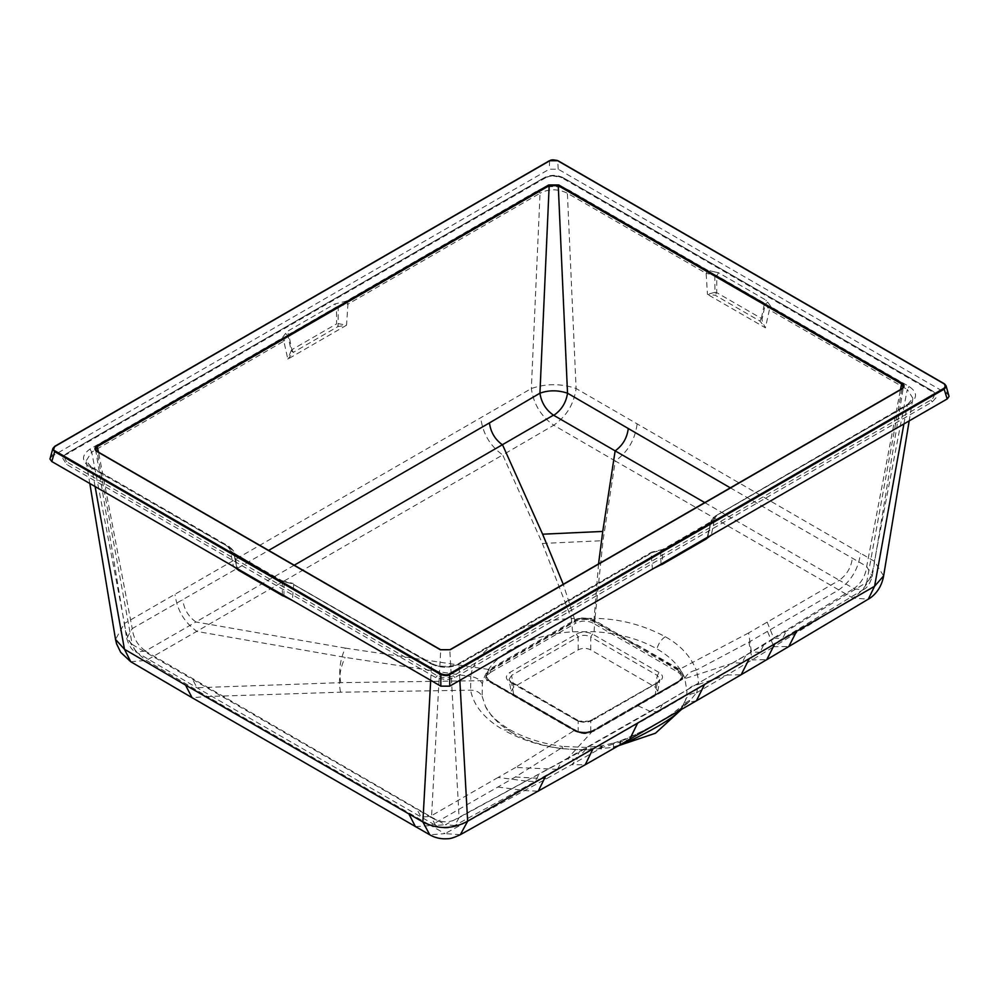 <?xml version="1.0" encoding="UTF-8"?>
<svg xmlns="http://www.w3.org/2000/svg" width="999" height="999" viewBox="0 0 999 999"><rect width="100%" height="100%" fill="white"/><g stroke="black" fill="none" stroke-linecap="round" stroke-linejoin="round"><path stroke-width="0.75" stroke-dasharray="5 3.75" d="M948.963 395.791L947.189 393.806L558.179 169.206L549.263 169.206L51.811 456.406L50.037 458.391M558.179 169.206L557.792 160.752M556.643 160.29L550.786 160.29M549.637 160.752L549.263 169.206M901.947 388.898L866.682 582.38L763.673 644.942L662.599 704.145L561.65 761.575L459.09 817.694C450.237 823.151 441.034 823.151 431.468 817.694L440.734 649.949L449.825 649.949L901.56 389.148M730.306 487.837L866.682 566.421L872.214 576.311L866.682 582.38L863.198 589.685M435.651 825.411L431.468 817.694L132.23 644.505L97.053 451.511M135.914 651.935L132.23 644.505L126.723 638.448M95.567 449.45L126.711 638.448L132.23 628.583L98.526 452.21M598.551 563.911L593.98 619.942L679.008 670.004L679.507 669.305C684.465 674.712 684.814 678.284 680.556 680.019L733.716 662.837L741.945 663.099L745.741 655.606M767.157 622.102L773.688 638.086L751.41 651.885L748.638 632.929L839.272 580.257L853.908 588.561C861.35 583.191 865.609 575.811 866.682 566.421L900.474 389.598M773.626 638.011L853.908 588.561M773.688 638.086L782.567 638.673L760.039 652.335L751.41 651.885L650.511 711.513L567.207 758.978L526.073 781.043L535.002 781.593L539.248 773.85M748.638 632.929L679.507 669.305L636.975 644.755M557.392 769.33L515.659 767.444L574.837 730.144C579.907 732.829 585.889 733.029 592.807 730.719L593.119 730.494C585.938 732.904 579.707 732.729 574.462 729.957L489.41 680.819L485.926 676.048L489.885 670.004L574.837 620.966L574.887 621.665C581.268 618.693 587.637 618.693 594.005 621.665L678.958 670.716L679.008 670.004L682.966 676.023L680.556 680.019L636.937 705.344L650.511 711.513L658.666 711.725L662.599 704.145M515.659 767.444L498.089 777.447L526.073 781.043M525.936 781.006L445.454 824.737L454.72 825.511L459.09 817.694L449.825 649.949M498.089 777.447L430.207 816.42L445.454 824.737M574.462 729.957L488.961 680.581L340.796 682.654L196.953 687.737L193.019 680.157M340.796 682.654C338.486 671.266 339.997 659.752 345.317 648.114L195.929 621.977L145.305 651.136L430.207 816.42L421.066 817.132L417.157 809.565M345.317 648.114L489.06 669.505L574.8 620.004L563.249 584.29M574.4 620.229L574.837 620.966L574.8 620.004C578.571 617.357 584.964 617.332 593.98 619.942L593.568 620.679L594.492 620.229M575.224 620.741C578.821 618.219 584.939 618.194 593.568 620.679M680.556 680.019L636.538 705.581M593.119 730.494L567.207 758.978L575.436 759.24L579.52 751.573M488.961 680.581L488.961 680.581C484.565 679.582 484.59 675.898 489.06 669.505L489.522 670.229M592.532 720.304C587.512 722.901 582.117 722.901 576.361 720.304L509.752 681.855C505.269 678.958 505.269 675.836 509.752 672.514L576.361 634.065C581.381 631.468 586.775 631.468 592.532 634.065L659.14 672.514C663.623 675.411 663.623 678.521 659.14 681.855L592.532 720.304L590.746 721.141L578.159 721.141L577.647 720.192M591.246 720.192L657.342 682.679L591.258 720.179C586.75 722.339 582.217 722.339 577.634 720.179L511.038 681.73L508.978 679.495L511.55 675.424L509.752 672.514M578.159 731.605L513.686 694.38L511.113 691.283L513.686 687.112L578.159 649.887C582.355 647.839 586.55 647.839 590.746 649.887L655.219 687.112L657.779 691.283L655.219 694.38L590.746 731.605C586.55 733.666 582.355 733.666 578.159 731.605L578.159 721.141L576.361 720.304M578.159 721.141L511.038 681.73M513.686 694.38L511.55 682.679L509.752 681.855M511.55 682.679L508.978 679.495L511.113 691.283M513.686 687.112L511.55 675.424L578.159 636.962L576.361 634.065M578.159 649.887L578.159 636.962C582.067 634.827 586.263 634.827 590.746 636.962L592.532 634.065M590.746 649.887L590.746 636.962L657.342 675.424L659.14 672.514M655.219 687.112L657.342 675.424L659.927 679.495L657.342 682.679L659.14 681.855M68.207 462.687L437.225 675.749C442.594 678.259 447.964 678.259 453.334 675.749L930.793 400.087C935.139 396.99 935.139 393.893 930.793 390.784L561.775 177.735C556.406 175.225 551.036 175.225 545.666 177.735L544.38 177.622L66.708 453.471L544.168 177.81L551.473 175.624L563.274 177.81L932.292 390.859L934.739 392.794L936.25 396.303L936.063 397.677L932.292 401.898L454.832 677.547L446.316 679.807L435.726 677.547L66.708 464.498L62.787 458.379L64.261 455.394L68.207 453.396C63.861 456.493 63.861 459.59 68.207 462.687L66.708 464.498M538.249 190.272L540.059 193.232C548.863 188.686 557.966 188.686 567.395 193.232L569.193 190.272C558.528 185.315 548.214 185.315 538.249 190.272L346.141 301.186L334.715 304.008L286.925 331.606L282.03 338.199L89.922 449.113C81.331 455.269 81.331 461.226 89.922 466.97L91.721 467.857L86.101 460.901L91.721 452.072L89.922 449.113M89.922 466.97L227.809 546.59L232.705 553.171L280.507 580.769L291.92 583.591L429.807 663.211C440.472 668.169 450.786 668.169 460.751 663.211L652.859 552.297L664.285 549.475L712.075 521.878L716.97 515.272L909.078 404.37C917.669 398.214 917.669 392.257 909.078 386.501L771.191 306.893L766.295 300.299L718.593 272.752L714.747 271.903L714.984 292.295L707.454 294.368L765.396 327.809L769.392 309.852L907.279 389.46L909.078 386.501M282.03 338.199L283.828 341.159L287.949 335.377L291.146 350.699L293.331 352.347L338.062 326.523L338.149 323.564L336.588 323.876L338.062 326.523L346.516 325.237L347.952 304.146L338.249 306.343L338.199 303.147M883.615 575.899L874.425 561.276L576.098 388.524C561.188 383.416 546.266 383.416 531.343 388.524L124.475 623.426L91.721 452.072L283.828 341.159L287.824 359.116L346.516 325.237L338.149 323.564L338.249 306.343L336.513 306.88L334.715 304.008M291.146 350.699L287.824 359.116L293.331 352.347L291.87 349.7L291.146 350.699M285.427 333.616L287.949 335.377L288.711 334.465L291.87 349.7L336.588 323.876L336.513 306.88L288.711 334.465L286.925 331.606M680.194 710.189L682.317 705.806L688.773 702.16L696.39 692.881C690.721 693.219 687.087 695.679 685.489 700.249L686.987 692.007L684.852 678.321C680.406 666.982 671.116 657.167 656.955 648.888C639.422 638.985 618.468 633.241 594.08 631.68L572.577 631.818C526.498 634.602 487.2 657.28 482.367 683.89L482.142 696.303C479.895 692.27 476.048 690.222 470.591 690.184L340.534 692.207L207.293 696.528L146.403 660.401C133.666 651.598 126.361 639.273 124.475 623.426L115.522 639.435M430.706 680.307L431.605 664.085L293.718 584.477L292.282 600.961M233.754 553.046L236.963 568.456L233.604 567.082L229.62 547.464L91.196 466.845L229.096 546.465L233.654 552.135C234.478 551.785 232.954 549.9 229.096 546.465M291.92 583.591L284.041 581.918L283.928 595.441L291.346 599.85M283.679 595.416L289.735 598.913M283.928 595.441L235.764 567.757M280.507 580.769L233.729 552.872L236.938 568.319L286.076 596.803M231.219 551.161L234.503 553.97L237.65 569.118L239.111 570.067L237.774 569.58M429.807 663.211L431.605 664.085L431.081 663.086L293.718 584.477M233.754 553.021L284.041 581.918M282.292 581.568L282.38 594.942L283.841 595.891M232.705 553.171L234.503 553.97L233.991 553.059M431.605 664.085C441.034 668.331 450.137 668.331 458.941 664.085L459.465 663.086C454.358 667.045 438.486 667.869 431.081 663.086M459.84 680.319L458.941 664.085L460.751 663.211M903.908 423.938L907.279 405.244L715.172 516.158L711.176 535.764L707.854 537.012L711.138 520.816L707.816 537.15L705.669 538.761L709.053 536.438M652.484 569.655L651.048 553.184L458.941 664.085M716.97 515.272L715.172 516.158L711.051 521.578L713.573 519.867M707.017 538.274L654.982 567.657M712.075 521.878L662.487 550.262L662.412 563.636L653.421 568.556M660.938 564.585L660.751 550.611L652.859 552.297M909.078 404.37L907.279 405.244L907.804 404.233L715.172 516.158M710.789 521.753L707.13 537.812L711.113 521.515L660.751 550.611M662.487 550.262L664.285 549.475M907.279 405.244L912.899 398.289L907.279 389.46L874.425 561.276C872.639 576.923 865.496 589.198 852.984 598.089L868.293 599.163M346.141 301.186L347.952 304.146L540.059 193.232L531.343 388.524C533.566 404.17 541.046 416.408 553.758 425.212C566.445 416.396 573.901 404.17 576.098 388.524L567.395 193.232L706.143 273.339L707.454 294.368L715.234 295.267L759.889 321.041L765.396 327.809C763.011 323.551 761.9 320.754 762.062 319.393L765.271 304.083L769.392 309.852L771.191 306.893M714.747 271.903L707.941 270.379L706.143 273.339L716.795 275.624L716.695 292.62L715.234 295.267L714.984 292.295L716.695 292.62L761.35 318.406L759.889 321.041L762.062 319.393L761.35 318.406L764.497 303.172L765.271 304.083L767.781 302.31M718.593 272.752L716.795 275.624L764.497 303.172L766.295 300.299M637.062 424.375C634.989 439.86 627.734 452.06 615.284 460.976L553.758 425.212L502.709 454.945L542.395 543.456L571.391 618.518L594.979 618.369L603.009 540.659L615.284 460.976L852.984 598.089L773.888 646.703L788.81 646.528M482.142 696.303L485.514 706.543L491.795 716.171L500.611 724.837L511.95 732.604L509.702 729.607L503.608 730.069C484.602 719.03 473.601 705.731 470.591 690.184L470.816 676.585L345.092 657.367L196.978 631.455C184.465 622.552 177.173 610.327 175.087 594.78M340.534 692.207C338.211 680.719 339.735 669.105 345.092 657.367M130.744 661.725L146.403 660.401L502.709 454.945C490.197 446.041 482.892 433.816 480.806 418.269M511.95 732.604C526.273 740.783 543.269 746.153 562.937 748.713L586.663 749.949L613.698 747.314C613.074 743.368 613.361 742.17 614.547 743.693L629.695 739.297M460.339 834.689L444.992 833.616L546.428 778.77L601.873 747.614L586.126 749.138C582.742 749.987 574.25 749.762 560.639 748.451L515.397 776.985L430.706 825.499L444.992 833.616L429.795 834.814M497.864 787.012L524.75 790.584L538.224 791.196M600.998 745.903L601.873 747.614L614.547 743.693L613.698 743.006L601.673 745.803L586.201 747.427L562.1 746.403L560.639 748.451C540.347 745.916 521.341 739.784 503.608 730.069M696.415 700.786L688.386 702.509C673.938 715.234 641.932 732.279 621.878 740.921C620.604 739.934 620.267 741.233 620.891 744.804M696.39 692.881L726.972 675.062L741.171 674.712M696.815 692.794L697.976 684.54L726.972 675.062L773.888 646.703L767.457 631.356L838.685 589.959C851.185 581.068 858.453 568.868 860.489 553.371M681.405 709.477L685.514 700.162M684.852 678.321C687 673.9 690.809 671.178 696.278 670.142C698.301 677.759 698.875 682.554 697.976 684.54C692.569 685.139 688.91 687.624 686.987 692.007M594.08 631.68L594.979 618.369C619.954 618.843 643.393 624.962 665.284 636.725C680.219 644.954 690.546 656.093 696.278 670.142L748.913 642.157L752.21 659.939L766.77 659.64M767.457 631.356L748.913 642.157M542.395 543.456L603.009 540.659M685.489 700.249L680.381 710.314M618.606 745.654L613.698 747.314M601.473 749.025C601.286 745.466 601.61 744.879 602.434 747.289L601.673 745.803M601.873 747.614C601.011 744.954 600.599 745.454 600.649 749.113M586.126 749.138C586.088 746.64 586.276 746.915 586.663 749.949C586.276 746.915 586.088 746.64 586.126 749.138L571.74 764.697L585.239 764.735M546.428 778.77L515.397 776.985M680.431 710.052L683.84 703.771L691.745 699.125M55.045 446.291L51.811 456.406M943.955 383.691L947.189 393.806M97.44 451.76L440.734 649.949M145.305 650.811C137.737 645.491 133.379 638.086 132.23 628.583L268.619 550.412M704.757 502.597L839.272 580.257C846.74 574.9 851.098 567.582 852.359 558.304M853.92 588.911L863.173 589.697L782.567 638.673L786.176 631.281M534.952 781.618L658.666 711.725L760.039 652.335L763.673 644.942M557.417 769.317L561.65 761.575M145.305 651.136L135.951 651.96L196.94 687.737L435.701 825.436L444.842 824.737M294.243 565.209L195.929 621.977C188.411 616.633 184.041 609.303 182.792 599.962M678.059 672.177L678.958 670.716L682.891 676.71L678.958 681.755L594.005 730.793C587.637 733.778 581.268 733.778 574.887 730.793L489.935 681.755L486.001 676.71L489.935 670.716L490.834 672.177C486.163 675.511 486.163 678.845 490.834 682.18L575.786 731.231C581.568 733.928 587.337 733.928 593.106 731.231L678.059 682.18C682.729 678.845 682.729 675.511 678.059 672.177L593.106 623.139L594.068 620.953L636.538 645.479M489.885 681.106L490.834 682.18L489.935 681.755M490.834 672.177L575.786 623.139L574.887 621.665L489.935 670.716L489.448 669.28M678.958 681.755L678.059 682.18L679.02 681.018M594.005 730.793L593.106 731.231L594.068 730.069M574.887 730.793L575.786 731.231L574.837 730.144M593.106 623.139C587.337 620.441 581.568 620.441 575.786 623.139M590.746 731.605L590.746 721.141M657.342 682.679L655.219 694.38M545.666 177.735L68.207 453.396M437.225 675.749L435.726 677.547M453.334 675.749L454.832 677.547M930.793 400.087L932.292 401.898M930.793 390.784L932.079 390.671L563.036 177.61L561.775 177.735M707.941 270.379L569.193 190.272M95.092 486.538L91.721 467.857M284.091 596.228L237.287 569.205M227.809 546.59L229.62 547.464M236.938 568.319L237.65 569.118L236.938 568.319M707.492 537.899L660.689 564.922M662.999 549.338L651.573 552.172L651.048 553.184M572.577 631.818L571.391 618.518C548.364 619.717 527.934 624.675 510.089 633.403C485.164 647.752 472.065 662.15 470.816 676.585C476.261 677.26 480.119 679.695 482.367 683.89M415.472 826.673L430.706 825.499L207.293 696.528L192.083 697.702M562.937 748.713L562.1 746.403C541.495 743.431 524.025 737.824 509.702 729.607L509.702 729.607C496.79 721.815 488.548 713.761 484.99 705.431M620.104 745.104C619.48 741.495 619.805 740.209 621.078 741.246L620.229 740.871L621.878 740.921M665.284 636.725C661.163 639.535 658.391 643.581 656.955 648.888M682.529 705.556L688.773 702.16M863.173 589.697C866.982 588.274 869.992 583.816 872.214 576.311L903.433 386.838M435.701 825.436C442.182 828.92 448.526 828.945 454.72 825.511L535.002 781.593M126.711 638.448C129.083 646.153 132.168 650.661 135.951 651.96M682.966 676.023L679.145 680.769L592.931 730.481C586.575 732.941 580.506 732.754 574.737 729.907L489.285 680.569C488.536 680.669 487.412 679.158 485.939 676.048L490.197 682.242L575.149 731.293L580.769 733.229C583.965 732.966 582.542 735.301 593.743 731.293L678.696 682.242C679.645 682.467 681.043 680.619 682.891 676.71L682.966 676.023M657.779 691.283L659.927 679.495L657.866 681.73M66.933 453.271L64.261 455.394M934.739 392.794L932.067 390.659M563.036 177.61C556.68 174.613 550.474 174.613 544.393 177.61M91.196 466.845L86.101 460.901L89.823 483.504M236.913 568.181L233.654 552.135M281.78 580.644L293.194 583.466M658.741 565.484L707.879 536.875M459.465 663.086L651.573 552.172M711.138 520.816L715.696 515.147M907.804 404.233L912.899 398.289L909.177 420.904M621.041 740.584C636.7 734.265 650.511 727.409 662.462 720.004L670.941 714.834L682.517 705.581M613.698 743.006L620.229 740.871"/><path stroke-width="1.5" d="M449.737 686.151L947.339 398.863L949.05 396.378L946.103 385.864L944.33 389.061L449.737 674.6L449.737 686.151L440.821 686.151L51.811 461.55L49.95 458.978L52.897 448.464L54.67 451.66L51.811 461.55M947.189 398.951L943.893 388.361C946.028 386.039 946.028 384.49 943.893 383.728L557.729 160.777C553.696 159.553 551.023 159.553 549.7 160.777L55.107 446.328C52.972 448.651 52.972 450.199 55.107 450.961L441.271 673.913C445.304 675.149 447.977 675.149 449.3 673.913L449.737 674.6C448.276 675.923 445.304 675.923 440.821 674.6L440.821 686.151M548.726 184.965L558.716 184.965L902.01 383.154C904.732 384.952 904.732 386.875 902.01 388.923L450.274 649.737L440.284 649.737L96.99 451.536C94.268 449.75 94.268 447.827 96.99 445.766L548.726 184.965L549.175 185.702L558.266 185.702L558.716 184.965M549.263 160.964L54.67 446.516L52.897 448.464L54.795 446.303L549.388 160.752L558.041 160.752L944.205 383.703L946.103 385.864L944.33 383.903L558.179 160.964M557.792 160.752L556.643 160.29M550.786 160.29L549.637 160.752M97.053 451.511L95.567 449.45L97.44 446.503L549.175 185.702L539.935 393.194C548.763 390.035 557.966 390.035 567.519 393.194L558.266 185.702L901.56 383.891L902.01 383.154M900.474 389.598L901.56 383.891L903.433 386.838L901.947 388.898M98.526 452.21L96.99 445.766M294.243 565.209L553.458 415.159C545.854 409.865 541.346 402.547 539.935 393.194L489.448 422.914C490.696 432.242 495.079 439.585 502.584 444.917L542.619 534.203L602.747 531.431L615.147 450.861L553.458 415.159M602.747 531.431L598.551 563.911M563.249 584.29L542.619 534.203M89.823 483.504L115.522 639.435L124.475 649.263L130.744 661.725L192.07 697.689L185.514 685.077L422.864 821.977C437.787 829.57 452.722 829.32 467.644 821.215L874.587 586.276L883.615 575.899C880.856 592.432 869.018 598.863 868.293 599.163L874.587 586.276L903.908 423.938M292.332 600.424L284.091 596.228M235.764 567.757L233.466 566.433M291.346 599.85L289.735 598.913M283.928 595.441L282.38 594.942L283.928 595.441M234.365 566.957L237.287 569.205M237.774 569.58L236.963 568.456M282.38 594.667L239.111 570.067M711.313 535.127L707.492 537.899M654.982 567.657L652.434 569.13M710.426 535.639L709.053 536.438M707.816 537.15L707.017 538.274M653.421 568.556L660.689 564.922M660.938 564.585L662.412 563.636L660.938 564.585M707.205 537.512L705.669 538.761M192.07 697.689L429.807 834.827L422.864 821.977L430.706 680.307M429.782 834.814C435.164 837.936 441.183 839.235 447.827 838.71C450.299 838.823 454.47 837.487 460.327 834.702L467.644 821.215L459.84 680.319M538.224 791.196L545.629 776.198M620.054 744.829L620.891 744.804C640.559 736.525 670.154 720.828 680.107 710.614L680.194 710.189M868.293 599.163L788.785 646.54L796.603 631.306M613.698 747.314L655.481 733.216L681.405 709.477M680.769 709.852L680.107 710.614M620.104 745.104L618.606 745.654M943.893 388.361L449.3 673.913M441.271 673.913L440.821 674.6L54.67 451.66L55.107 450.961M554.02 415.159C561.625 409.865 566.121 402.535 567.519 393.194L730.306 487.837M268.619 550.412L489.448 422.914M704.757 502.597L615.147 450.861C622.614 445.504 626.972 438.186 628.221 428.896M185.514 685.077L124.475 649.263L95.092 486.538M237.587 568.806L236.938 568.319M662.412 563.361L707.854 537.012L706.618 538.736L661.887 564.56L658.741 565.484M415.459 826.673L408.941 814.06M460.327 834.702L585.227 764.747L592.981 748.863M749.312 658.603L741.171 674.712L696.415 700.786L629.695 739.297L637.674 723.051M696.415 700.786L704.557 684.44M741.171 674.712L766.782 659.64L774.749 643.918M903.433 386.838L901.685 388.898L449.962 649.7L440.596 649.7L97.315 451.511L95.567 449.45M286.076 596.803L282.892 595.866L238.162 570.042L236.938 568.344M909.177 420.904L883.603 575.998M629.695 739.297L585.227 764.747M766.782 659.64L788.823 646.515M115.522 639.435L116.583 643.843L120.704 652.347L130.744 661.725"/></g></svg>
